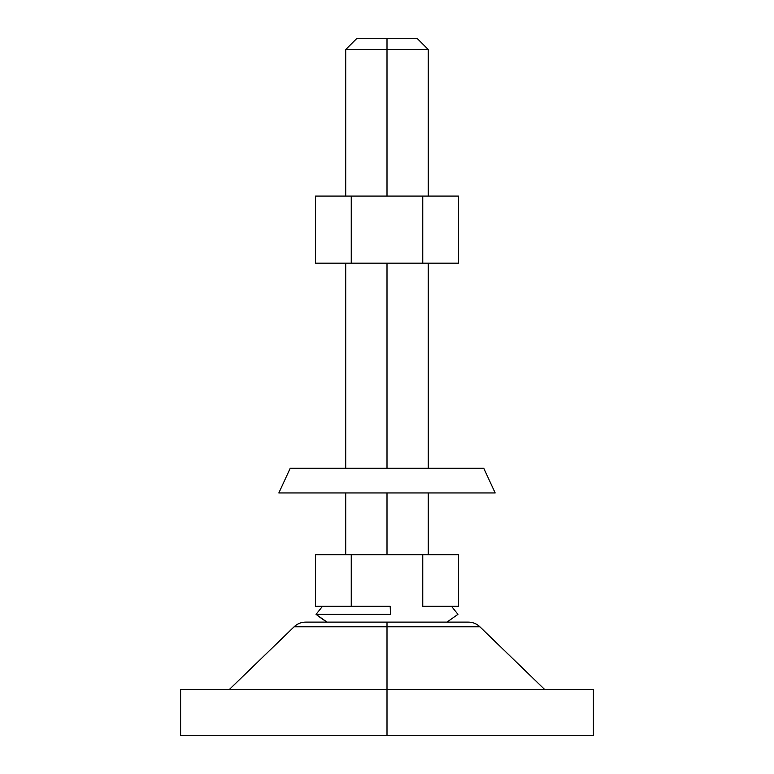 <?xml version="1.0" encoding="UTF-8"?>
<svg xmlns="http://www.w3.org/2000/svg" width="774" height="774" viewBox="0 0 774 774"><rect width="100%" height="100%" fill="white"/><g stroke="black" fill="none" stroke-linecap="round" stroke-linejoin="round"><path stroke-width="1.16" d="M483.798 468.28L290.202 468.28L278.853 492.941L495.147 492.941L483.798 468.28L495.147 492.941M593.397 735.3L180.603 735.3L593.397 735.3L593.397 689.499L387 689.499L387 735.3L387 626.766L387 689.499L593.397 689.499M544.683 689.499L479.861 626.766L387 626.766L479.861 626.766L387 626.766L387 622.122L468.386 622.122L387 622.122L387 626.766L294.139 626.766C297.361 623.738 301.192 622.19 305.614 622.122M464.874 622.122L307.181 622.122M467.989 622.122L466.819 622.122M387 622.122L305.614 622.122L387 622.122M180.603 689.499L387 689.499L180.603 689.499L180.603 735.3M278.853 492.941L290.202 468.28M387 49.536L387 38.7L356.553 38.7L417.447 38.7L387 38.7L387 49.536L345.717 49.536L387 49.536L387 196.083L387 49.536L428.283 49.536L387 49.536M387 554.697L387 492.941L387 554.697M387 468.28L387 263.16L387 468.28M422.749 606.303L458.498 606.303L422.749 606.303L422.749 554.697L458.498 554.697L458.498 606.303L458.498 554.697L422.749 554.697L422.749 606.303L451.503 606.303L422.749 606.303M315.502 606.303L351.251 606.303L351.251 554.697L422.749 554.697L351.251 554.697L351.251 606.303L315.502 606.303L315.502 554.697L351.251 554.697L315.502 554.697L315.502 606.303M390.512 614.353L316.14 614.353A113.517 113.381 90 0 0 327.102 622.122A113.517 113.381 -90 0 1 316.14 614.353L390.512 614.353L390.193 606.303L390.512 614.353M390.193 606.303L322.574 606.303L390.193 606.303M422.749 263.16L422.749 196.083L458.498 196.083L458.498 263.16L315.502 263.16L315.502 196.083L315.502 263.16L351.251 263.16L351.251 196.083L351.251 263.16L422.749 263.16L422.749 196.083L351.251 196.083L458.498 196.083L458.498 263.16L422.749 263.16M315.502 196.083L351.251 196.083L315.502 196.083M479.861 626.766C476.639 623.738 472.808 622.19 468.386 622.122M229.317 689.499L294.139 626.766M345.717 196.083L345.717 49.536L356.553 38.7M345.717 554.697L345.717 492.941M345.717 468.28L345.717 263.16M428.283 554.697L428.283 492.941M428.283 468.28L428.283 263.16M428.283 196.083L428.283 49.536L417.447 38.7M446.975 622.122L457.947 614.353L451.503 606.303M327.025 622.122L316.053 614.353L322.497 606.303"/></g></svg>
